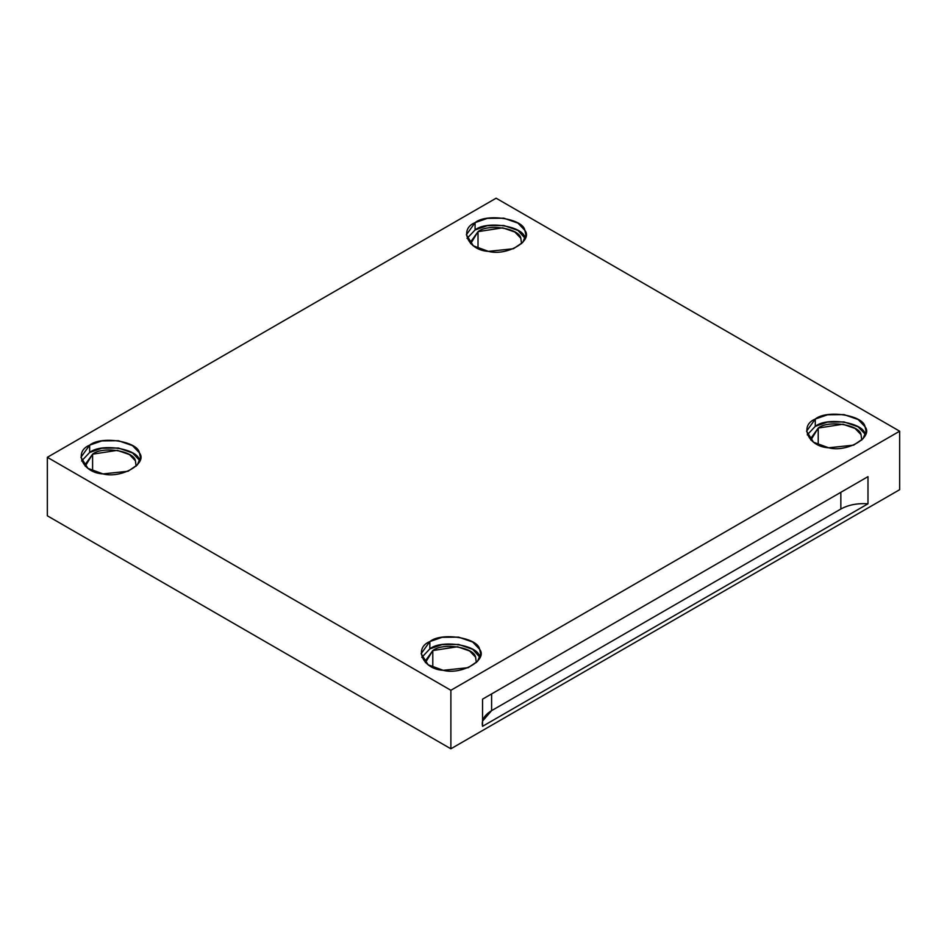 <?xml version="1.0" encoding="UTF-8"?>
<svg xmlns="http://www.w3.org/2000/svg" width="947" height="947" viewBox="0 0 947 947"><rect width="100%" height="100%" fill="white"/><g stroke="black" fill="none" stroke-linecap="round" stroke-linejoin="round"><path stroke-width="1.42" d="M482.544 721.105L491.6 710.652L491.6 693.938L491.6 710.652L840.841 509.024L840.841 492.31L840.841 509.024L491.6 710.652C484.343 715.068 481.325 720.288 482.544 726.325L867.985 503.792C857.52 503.094 848.476 504.834 840.841 509.024C848.476 504.834 857.52 503.094 867.985 503.792L867.985 476.637L482.544 699.158L482.544 726.325L482.544 699.158L867.985 476.637L867.985 503.792L482.544 726.325M521.56 243.675L520.838 238.265L514.896 232.051L502.739 227.825L478.022 231.648L470.529 242.089L470.671 243.675L478.022 231.648L478.022 248.41L478.022 231.648C487.93 223.421 519.382 228.286 520.838 238.265M524.851 237.65C523.17 226.037 486.592 220.379 475.086 229.943L467.049 238.431L475.086 229.943L487.314 225.682L503.816 225.504L517.95 230.417L525.183 238.431M475.086 222.628L466.374 234.773L473.37 245.841L488.415 251.369L513.463 248.73L522.827 242.337L525.869 234.773L524.851 230.334L517.95 223.113L503.816 218.189L487.314 218.366L475.086 222.628L475.086 229.943L475.086 222.628C486.592 213.063 523.17 218.721 524.851 230.334C533.445 240.869 506.669 256.329 488.415 251.369C468.315 250.399 458.514 229.281 475.086 222.628M818.22 428.056L810.727 438.497L810.869 440.095L818.22 428.056L818.22 444.818L818.22 428.056C828.128 419.829 859.58 424.694 861.036 434.673L861.758 440.095L861.036 434.673L855.094 428.458L842.937 424.232L818.22 428.056M815.284 426.351L807.246 434.839L815.284 426.351L827.512 422.09L844.014 421.912L858.148 426.837L865.049 434.057C863.368 422.445 826.79 416.798 815.284 426.351L815.284 419.048L806.572 431.193L813.568 442.261L828.613 447.777L853.661 445.137L863.025 438.745L866.067 431.193L865.049 426.742L858.148 419.521L844.014 414.597L827.512 414.786L815.284 419.048L815.284 426.351M476.329 662.616L475.595 657.206L469.653 650.991L457.508 646.754L432.791 650.577L425.286 661.03L425.44 662.616L432.791 650.577L432.791 667.351L432.791 650.577C442.687 642.35 474.151 647.227 475.595 657.206M479.62 656.579C477.927 644.978 441.361 639.32 429.843 648.884L421.817 657.372L429.843 648.884L442.083 644.623L458.585 644.445L472.707 649.358L479.951 657.372M429.843 641.569L421.131 653.714L428.139 664.782L443.184 670.31L468.232 667.671L477.596 661.278L480.626 653.714L479.62 649.275L472.707 642.042L458.585 637.13L442.083 637.307L429.843 641.569L429.843 648.884L429.843 641.569C441.361 632.004 477.927 637.662 479.62 649.275C488.202 659.81 461.438 675.27 443.184 670.31C423.084 669.328 413.283 648.222 429.843 641.569M136.131 466.208L135.409 460.798L129.467 454.584L117.31 450.346L92.593 454.169L85.088 464.622L85.242 466.208L92.593 454.169L92.593 470.943L92.593 454.169C102.489 445.942 133.953 450.808 135.409 460.798M89.645 452.477L81.62 460.964L89.645 452.477L101.885 448.215L118.387 448.026L132.509 452.95L139.422 460.171C137.729 448.57 101.163 442.912 89.645 452.477L89.645 445.161L80.933 457.306L87.941 468.374L102.986 473.902L128.034 471.263L137.398 464.87L140.428 457.306L139.422 452.855L132.509 445.635L118.387 440.71L101.885 440.9L89.645 445.161L89.645 452.477M47.35 515.807L47.35 457.306L496.121 198.207L47.35 457.306L450.879 690.28L899.65 431.193L496.121 198.207L899.65 431.193L899.65 489.694L450.879 748.793L450.879 690.28L47.35 457.306L47.35 515.807L450.879 748.793L47.35 515.807M89.645 445.161C101.163 435.596 137.729 441.255 139.422 452.855C148.004 463.403 121.24 478.851 102.986 473.902C82.886 472.92 73.085 451.814 89.645 445.161M815.284 419.048C826.79 409.483 863.368 415.141 865.049 426.742C873.643 437.277 846.867 452.737 828.613 447.777C808.513 446.806 798.712 425.688 815.284 419.048M899.65 489.694L899.65 431.193L450.879 690.28L450.879 748.793L899.65 489.694"/></g></svg>
